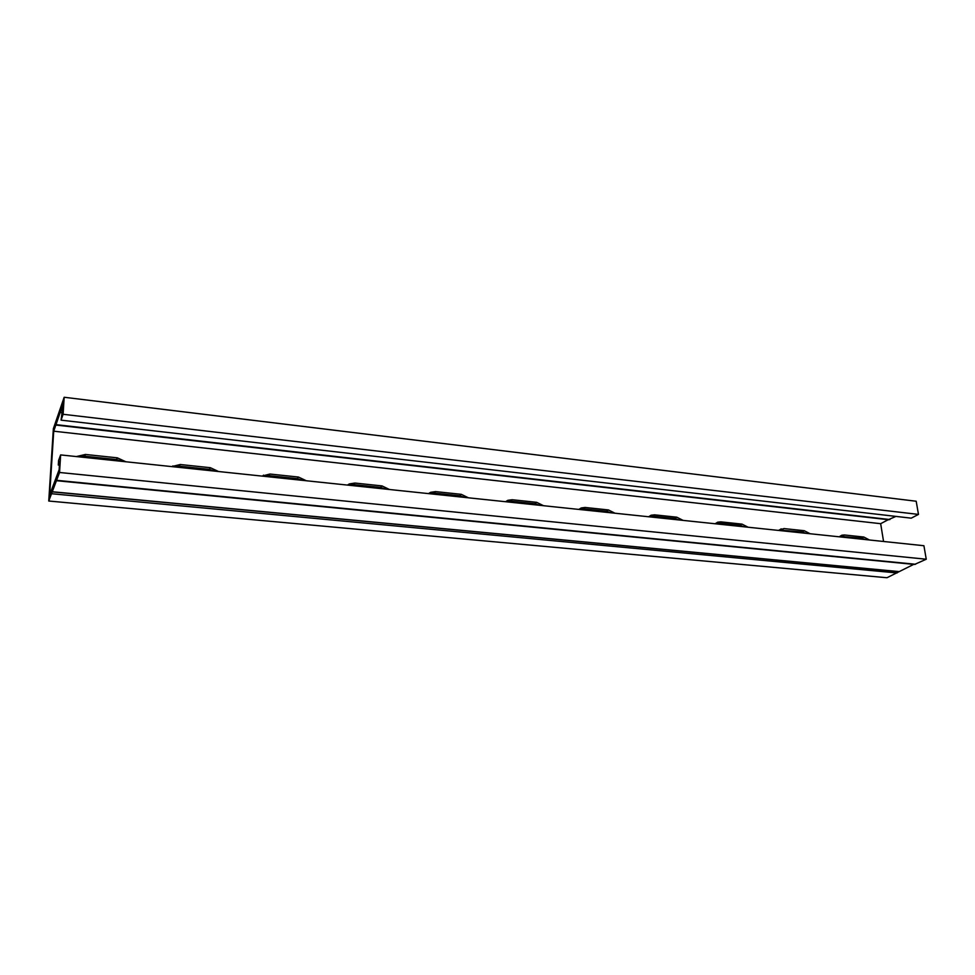 <?xml version="1.0" encoding="UTF-8"?>
<svg xmlns="http://www.w3.org/2000/svg" width="975" height="975" viewBox="0 0 975 975"><rect width="100%" height="100%" fill="white"/><g stroke="black" fill="none" stroke-linecap="round" stroke-linejoin="round"><path stroke-width="1.46" d="M883.557 541.478L880.669 523.685L53.722 431.194L49.664 494.886L59.146 469.682L59.658 461.37L58.293 465.038L58.573 460.468L60.633 454.911L59.56 472.485L48.75 501.028L53.357 428.72L64.167 397.264L63.119 414.29L61.072 420.152L911.223 518.164L918.474 514.41L63.119 414.29M59.56 472.485L926.25 559.223L923.91 545.72L60.633 454.911M918.474 514.41L916.195 501.235L64.167 397.264M58.293 465.038L59.426 465.16M53.722 431.194L63.204 403.723L61.072 420.152M913.709 564.367L886.97 577.736L48.75 501.028M865.203 539.541L861.547 538.212L839.938 536.335M743.852 526.78L739.903 525.367L718.746 523.136L715.431 523.538M610.85 512.789L606.548 511.29L583.306 508.84L579.101 509.45M464.417 497.384L459.712 495.788L434.046 493.082L429.366 493.691M302.408 480.334L297.253 478.64L268.771 475.629L263.506 476.251M122.204 461.382L116.512 459.566L84.715 456.202L78.78 456.812M214.768 471.12L209.357 469.365L179.278 466.184L173.696 466.793M385.503 489.084L380.591 487.439L353.572 484.587L348.611 485.197M539.431 505.269L534.946 503.734L510.534 501.15L506.098 501.772M678.917 519.943L674.797 518.493L652.628 516.153L648.655 516.762L651.093 515.227L654.566 514.837L676.772 517.189L683.097 520.382M805.886 533.301L802.096 531.936L779.122 530.059L784.022 528.572L804.265 530.717L810.14 533.752M926.25 559.223L914.538 564.452L56.343 480.687M839.438 536.835L841.912 535.214L844.447 534.982L863.801 537.03L869.468 539.992M715.199 523.77L717.685 522.198L720.793 521.857L741.987 524.111L748.081 527.219M578.857 509.425L581.234 507.951L585.122 507.463L608.412 509.937L614.993 513.228M428.537 493.606L430.645 492.314L435.581 491.607L461.297 494.337L468.451 497.811M261.97 476.08L269.941 474.033L298.484 477.055L306.284 480.748M76.379 456.556L85.434 454.46L117.317 457.836L125.86 461.76M171.758 466.598L180.241 464.514L210.381 467.707L218.534 471.51M347.441 485.075L349.318 483.929L354.937 483.052L382.005 485.916L389.464 489.499M505.574 501.711L507.841 500.309L512.216 499.736L536.677 502.332L543.526 505.708M778.733 530.449L781.219 528.852M880.669 523.685L888.249 519.699M888.42 519.651L895.94 516.397M60.925 410.317L62.79 410.536M51.517 493.728L897.098 572.959M56.587 480.322L915.549 564.257M842.217 536.165L844.447 534.982M861.547 538.212L863.801 537.03M718.746 523.136L720.793 521.857M739.903 525.367L741.987 524.111M583.306 508.84L585.122 507.463M606.548 511.29L608.412 509.937M434.046 493.082L435.581 491.607M459.712 495.788L461.297 494.337M268.771 475.629L269.941 474.033M297.253 478.64L298.484 477.055M84.715 456.202L85.434 454.46M116.512 459.566L117.317 457.836M179.278 466.184L180.241 464.514M209.357 469.365L210.381 467.707M353.572 484.587L354.937 483.052M380.591 487.439L382.005 485.916M510.534 501.15L512.216 499.736M534.946 503.734L536.677 502.332M652.628 516.153L654.566 514.837M674.797 518.493L676.772 517.189M781.877 529.803L784.022 528.572M802.096 531.936L804.265 530.717M60.889 410.463L62.778 410.694M60.438 412.474L62.388 412.693M56.221 424.661L889.931 519.553M51.955 491.851L898.426 571.63M51.992 491.717L898.523 571.533M840.133 536.165L841.912 535.214M715.638 523.465L717.685 522.198M579.43 509.316L581.234 507.951M429.244 493.679L430.645 492.314M262.762 476.166L263.518 475.13M172.429 466.659L172.843 465.916M348.233 485.16L349.318 483.929M506.171 501.735L507.841 500.309M649.167 516.555L651.093 515.227M55.965 425.076L888.859 519.773"/></g></svg>
